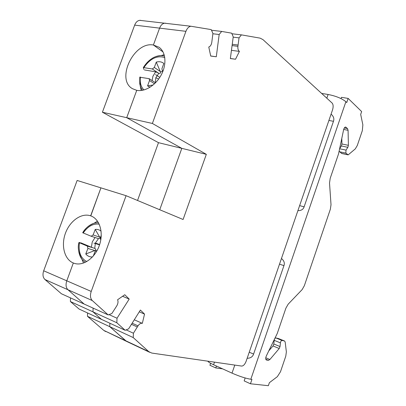 <?xml version="1.0" encoding="UTF-8"?>
<svg xmlns="http://www.w3.org/2000/svg" width="406" height="406" viewBox="0 0 406 406"><rect width="100%" height="100%" fill="white"/><g stroke="black" fill="none" stroke-linecap="round" stroke-linejoin="round"><path stroke-width="0.61" d="M165.724 23.223L164.552 23.203C162.395 23.599 160.74 25.243 159.594 28.136L153.397 45.01L163.039 51.953L153.397 45.01C133.924 41.209 115.583 79.601 132.529 88.716L136.746 90.34L126.702 117.689L181.812 148.357L206.324 154.336L152.382 123.46L126.702 117.689L181.812 148.357L159.736 209.745L181.812 148.357L158.492 142.673L102.403 112.229L126.702 117.689L136.746 90.34C145.033 92.01 155.995 85.133 161.415 74.602C166.907 64.097 165.77 52.014 159.066 47.258L153.397 45.01L159.594 28.136C160.74 25.243 162.395 23.599 164.552 23.203L167.734 23.573M87.574 312.96L87.473 316.304L103.728 330.367L126.55 341.38L109.752 326.663L109.889 323.247L109.752 326.663L125.682 340.735L127.702 341.923M70.487 297.872L70.395 301.536L79.074 309.042L101.515 319.39L92.989 311.859L93.116 308.113L92.989 311.859L101.515 319.39L125.16 330.291L116.826 322.75L117.019 318.228L129.199 299.08L122.576 296.268M43.681 270.787L66.782 280.82L73.329 263.002C64.356 259.378 60.87 245.402 65.488 233.105C69.984 220.757 81.591 212.632 90.65 215.835L100.927 187.861L77.135 180.457L43.681 270.787C42.457 274.547 42.879 277.46 44.954 279.526L61.423 293.771L84.169 304.069L67.964 289.747C65.924 287.666 65.528 284.687 66.782 280.82L73.329 263.002L74.836 263.514C83.854 266.103 95.41 257.531 99.541 244.879C103.784 232.268 99.571 218.905 90.782 215.88L100.927 187.861L126.083 195.697L91.228 291.432C89.939 295.421 90.299 298.461 92.299 300.562L67.964 289.747L84.169 304.069L108.189 314.934L92.299 300.562M140.806 20.356L139.623 20.33C137.446 20.706 135.792 22.3 134.665 25.116L102.403 112.229M137.538 200.478L158.492 142.673M70.395 301.536L116.826 322.75M87.473 316.304L133.214 337.574L133.432 333.23L138.02 325.845C139.41 323.815 140.846 322.988 142.328 323.364L144.536 314.102L139.273 311.823M104.616 331.012L105.783 331.565M91.228 291.432L66.782 280.82C65.528 284.687 65.924 287.666 67.964 289.747L44.954 279.526M206.324 154.336L183.091 219.494L126.083 195.697M210.699 55.972L216.296 56.774L210.719 56.058L208.77 47.01C210.349 46.431 211.353 44.878 211.785 42.356L212.917 33.465L211.242 29.608L190.876 26.238C188.744 26.654 187.095 28.349 185.928 31.328L152.382 123.46M212.876 33.759L219.169 34.515L221.671 31.424L231.714 33.18L233.237 36.885L230.349 58.566L235.546 59.23L230.359 58.489M216.296 56.774L219.169 34.515M211.521 30.242L221.671 31.424M235.546 59.23L239.413 51.4L231.445 50.329M239.413 51.4C238.185 50.461 237.683 48.771 237.906 46.33L239.048 37.859L241.408 34.87L260.089 38.134L262.966 39.615L332.138 103.068C333.301 104.525 333.443 106.778 332.56 109.818L246.107 361.335C244.879 364.415 243.392 365.994 241.651 366.075L151.783 353.063L148.758 351.637L133.214 337.574M233.201 37.154L239.048 37.859M231.953 33.759L241.408 34.87M126.144 329.88L133.432 333.23M134.29 319.786L142.328 323.364M144.536 314.102L140.39 310.042L128.626 328.84L125.16 330.291M109.021 314.614L117.019 318.228M129.199 299.08L124.764 294.736L117.593 299.76C118.349 301.572 118.075 303.612 116.766 305.87L111.868 313.513L108.189 314.934M269.965 348.475L270.376 349.028M341.791 138.4L341.938 143.998L341.405 145.977L339.634 148.687M339.106 151.21L341.761 153.504L348.049 154.843M341.04 98.607L341.476 97.328L348.15 98.419L346.739 102.535L345.887 101.718C341.827 98.435 335.899 96.019 328.109 94.476L321.618 93.421M245.163 377.976L244.158 380.904L250.446 383.777L251.953 379.387L250.827 379.255C245.762 378.417 239.489 376.377 232.014 373.129L234.79 365.08M278.48 338.568L275.847 337.939C275.04 338.051 274.486 338.853 274.187 340.335L273.827 344.004L273.015 345.958L268.808 350.855M348.15 98.419L361.644 111.564L360.68 114.39L362.862 124.835L362.314 130.696L357.3 145.475L355.296 148.88L348.186 154.874L345.841 153.113L346.044 150.118L347.861 147.317L348.399 145.323L348.074 130.301L347.516 128.565L345.567 127.037C344.694 127.154 344.029 128.093 343.583 129.869L338.543 153.899L330.195 178.356L329.52 183.01L331.017 204.72L330.352 209.242L304.348 285.712L302.155 289.569L288.189 304.155L285.895 308.154L277.247 333.488L266.356 355.895C265.519 357.904 265.504 359.254 266.306 359.949L268.427 360.335L269.883 359.513L279.221 348.505L280.033 346.541L280.404 342.852C280.708 341.36 281.257 340.558 282.058 340.441L284.601 341.015L285.174 342.065L286.372 351.87L285.773 356.184L280.49 371.744L277.334 376.672L269.381 382.691L268.361 385.7L250.446 383.777M207.852 361.178L207.872 361.264C208.227 362 210.13 363.162 213.576 364.75L232.014 373.129M216.449 366.055L215.794 367.943L222.595 368.846M299.628 205.624L304.114 206.837L333.468 121.303C334.387 118.699 333.59 116.314 331.073 114.142M304.114 206.837C303.302 209.389 301.232 210.668 297.892 210.663M249.243 352.21L253.593 354.068L283.941 265.631C284.89 263.052 284.058 260.672 281.454 258.485M253.593 354.068C252.684 356.798 250.538 358.204 247.152 358.29M210.607 363.284L209.917 365.258L215.794 367.943M341.837 140.182L341.41 140.207M144.46 69.939L155.645 71.816L152.869 76.369L152.138 80.611M139.791 77.211L149.169 78.678L149.53 80.515L147.566 85.889L150.063 87.229M155.645 71.816L158.832 73.247C160.137 73.628 160.69 73.222 160.497 72.035L156.269 62.108L154.31 67.457L152.301 68.969L143.328 67.574L143.81 69.39M163.121 70.761L162.278 70.527L161.928 68.705L163.846 63.453C161.766 61.768 159.238 61.316 156.269 62.108M164.785 57.561C157.132 55.196 150.169 58.535 143.897 67.579M140.42 77.054C139.735 82.636 140.928 86.935 143.988 89.954M153.158 84.976L147.566 85.889M95.07 237.515L92.274 241.92L91.375 247.218L80.885 242.813M80.094 242.59L78.926 242.544L87.31 246.097L87.904 248.436L85.767 253.983C87.544 256.115 89.792 257.105 92.502 256.952M87.904 248.436L94.821 250.538L95.243 250.324C96.141 249.67 95.968 249.03 94.725 248.416L91.375 247.218M96.389 237.941L98.491 238.621L100.135 238.342M100.211 238.023L95.227 229.431L93.101 234.957L91.188 236.251L82.697 232.75C85.788 227.852 89.599 224.67 94.131 223.209L94.131 223.209C88.797 225.376 84.981 228.568 82.692 232.775M101.084 231.131C99.384 229.76 97.43 229.192 95.227 229.431M99.221 224.173C93.157 223.356 87.818 226.299 83.21 233.003M100.749 240.139L100.267 237.86L101.261 235.282M79.434 242.783C78.262 252.035 80.708 258.297 86.762 261.571M93.248 256.12L95.04 251.461L97.232 250.274M94.821 250.538L85.767 253.983M159.786 77.419L155.569 74.608L159.786 77.419M99.541 244.879L93.933 243.113L99.541 244.879M185.928 31.328L134.665 25.116M103.728 330.367L148.758 351.637M232.08 45.573L237.906 46.33M232.252 44.284L238.083 45.036M131.453 324.328L137.319 326.977M138.02 325.845L132.153 323.206M348.074 130.301L343.679 129.458M344.324 127.956L347.516 128.565M345.887 101.718L250.827 379.255M214.485 362.142L213.576 364.75M326.825 98.196L328.109 94.476M283.941 265.631L279.506 264.164M284.474 340.974L278.283 338.487M275.847 337.939L282.058 340.441M280.404 342.852L274.187 340.335M273.827 344.004L280.033 346.541M279.221 348.505L273.015 345.958M265.763 357.762L269.883 359.513M268.427 360.335L265.793 359.214M266.199 359.878L266.509 360.01M345.998 127.225L345.262 127.083M333.468 121.303L328.901 120.455M341.405 153.351L347.83 154.722M345.841 153.113L339.391 151.742M339.614 148.774L346.044 150.118M347.861 147.317L341.405 145.977M341.938 143.998L348.399 145.323M155.361 82.712L155.802 77.764L158.832 73.247M158.7 79.013L155.802 77.764M160.497 72.035L162.984 71.126M152.301 68.969L158.396 73.075M154.31 67.457L160.34 71.552M162.684 70.69L163.055 70.943M164.491 55.982L161.177 55.551C156.087 55.723 151.342 58.119 146.936 62.747M139.776 77.176L139.745 83.915L140.75 87.402L142.46 90.305M149.53 80.515L154.529 83.763M87.31 246.097L94.278 248.239M94.725 248.416L95.385 243.006L98.491 238.621M95.44 250.761L95.243 250.324M99.648 244.549L95.385 243.006M100.135 237.606L100.409 237.49M93.101 234.957L99.947 237.205M96.252 237.896L91.254 236.272M98.445 222.64L94.141 223.209L97.486 221.123M78.556 249.949C78.937 253.699 80.099 256.861 82.037 259.434L85.199 262.383M190.876 26.238L139.623 20.33M126.55 341.38L149.611 352.276M278.409 338.528L284.601 341.015M162.278 70.527L163.019 71.035M164.161 54.724L161.177 55.551C157.188 55.962 154.097 56.967 151.905 58.576C148.667 60.616 145.805 63.62 143.328 67.574M139.816 77.054L140.207 85.833L141.207 90.492M149.169 78.678L155.503 82.804M91.188 236.251L98.206 238.535M78.926 242.544C77.5 247.65 78.541 253.283 82.037 259.434L83.494 263.073"/></g></svg>
